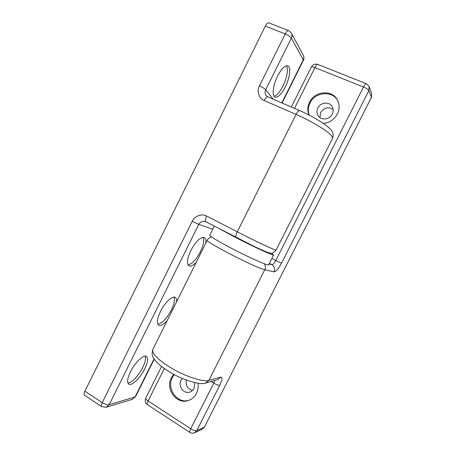 <?xml version="1.0" encoding="UTF-8"?>
<svg xmlns="http://www.w3.org/2000/svg" width="456" height="456" viewBox="0 0 456 456"><rect width="100%" height="100%" fill="white"/><g stroke="black" fill="none" stroke-linecap="round" stroke-linejoin="round"><path stroke-width="0.68" d="M317.86 107.969C316.572 110.757 316.698 113.367 318.231 115.807C321.241 120.64 329.734 119.626 332.287 114.063C333.507 111.469 333.473 108.99 332.185 106.636C329.386 101.357 320.46 102.229 317.86 107.969M333.131 109.468C328.246 106.556 324.085 107.582 320.648 112.552L319.907 117.528M337.867 100.924L337.799 100.793C332.606 90.248 315.05 91.827 310.012 103.027C308.056 107.092 307.783 111.133 309.197 115.151M323.321 123.422C329.585 122.727 334.271 119.58 337.377 113.971C339.669 109.121 339.68 104.458 337.4 99.984C332.19 89.399 314.572 90.989 309.51 102.235C307.441 106.567 307.253 110.825 308.94 115.02M182.332 378.44L181.055 380.27C177.8 386.072 183.648 394.229 189.656 392.149C191.583 391.544 193.048 390.29 194.045 388.392L194.723 382.612M186.304 380.03C185.467 385.531 187.553 388.996 192.569 390.421M174.249 374.57L172.419 377.386C166.087 388.66 177.618 404.529 189.274 400.163L189.36 400.134M173.713 374.285L171.41 377.653C165.055 388.968 176.62 404.899 188.317 400.522C191.885 399.302 194.598 396.919 196.45 393.374C198.007 390.211 198.514 386.83 197.978 383.234M369.24 86.874L371.611 93.383L371.406 97.459L204.391 427.107L202.099 429.261L194.843 432.636M271.873 258.449L275.794 260.496C274.278 263.283 272.996 264.702 271.941 264.748L269.371 263.397M371.406 97.459L368.87 90.641L281.54 263.192C278.548 268.744 276.062 271.633 274.084 271.861C275.259 268.852 274.54 266.481 271.941 264.748L269.08 263.978M205.981 382.972L217.689 379.648L220.852 377.095L208.859 380.418L264.765 269.69C256.443 268.288 204.413 241.503 207.298 240.164L207.326 240.107M164.337 368.516L148.092 400.984L190.733 428.771L213.784 383.171L214.804 380.464M220.51 229.322L234.099 236.675C252.772 246.422 274.449 256.392 273.634 254.955L271.252 253.126M209.771 235.205L209.743 235.256C210.085 236.425 216.486 240.329 228.94 246.981C247.534 256.848 269.331 266.526 268.681 264.765L273.611 255.001M127.914 383.068C131.607 383.103 138.886 375.328 142.711 367.479C145.213 362.309 146.051 358.53 145.225 356.13M144.774 368.784C147.869 362.263 148.434 358.137 146.467 356.41C143.686 354.278 134.953 362.526 130.462 371.811C127.384 378.366 126.819 382.476 128.769 384.14C131.727 386.278 140.431 377.773 144.774 368.784M188.037 264.959C192.044 264.087 196.137 259.738 200.309 251.911C203.479 245.237 204.396 240.375 203.068 237.314M205.753 243.265C206.129 240.232 205.662 238.334 204.339 237.559C200.497 236.829 196 241.121 190.842 250.441C187.108 258.609 186.481 263.767 188.961 265.911C190.773 266.697 193.219 265.466 196.302 262.223M274.05 96.227C276.906 95.429 279.881 92.021 282.988 86.019C287.189 76.853 288.357 70.093 286.499 65.732M285.285 86.982C289.811 78.141 291.287 67.032 287.873 65.835C284.971 65.202 281.551 68.594 277.618 75.998C272.973 85.124 271.748 96.016 275.031 97.094C277.989 97.698 281.409 94.329 285.285 86.982M157.827 324.262C162.262 323.236 166.776 318.482 171.359 309.994C174.186 304.106 175.058 299.809 173.981 297.107M176.54 301.872C176.757 299.529 176.318 298.03 175.235 297.375C172.448 295.437 164.764 302.642 160.489 311.454C157.098 318.772 156.505 323.372 158.722 325.265C160.734 326.131 163.556 324.587 167.187 320.631M84.89 391.191L102.235 402.631C101.232 404.746 101.05 406.074 101.682 406.609L84.497 395.232C83.796 394.548 83.927 393.203 84.89 391.191L265.335 26.095C266.543 23.752 267.712 22.675 268.829 22.863L288.557 30.603C287.611 30.392 286.493 31.504 285.217 33.943L265.335 26.095M212.775 229.174L198.799 224.38C200.355 221.753 202.578 220.812 205.468 221.559L205.873 221.73M192.227 221.302L198.799 224.38L109.195 404.654C107.32 404.974 105 404.295 102.235 402.631L192.227 221.302C194.319 216.098 202.173 213.214 206.671 216.053C205.297 219.062 205.052 220.972 205.935 221.764L206.015 221.798M267.797 96.843C266.771 96.626 265.546 97.846 264.138 100.508L296.069 114.422L237.28 231.819C255.913 241.452 276.98 251.29 276.114 250.048L332.504 138.402L332.173 136.595C329.83 132.28 312.32 121.421 296.069 114.422C297.506 111.714 298.674 110.443 299.581 110.603L267.797 96.843L266.31 95.771C264.913 93.856 264.714 91.855 265.7 89.775L273.207 99.186M152.885 349.325L152.777 349.541C151.808 353.315 157.223 359.02 169.011 366.67C183.569 375.858 203.011 382.43 208.859 380.418L205.542 383.097C201.073 385.388 182.058 380.127 168.247 371.11C161.242 366.59 156.556 362.571 154.179 359.049C152.065 356.427 151.597 353.257 152.777 349.541L207.298 240.164C206.517 239.981 211.27 236.333 211.669 237.052M211.1 381.518L213.784 383.171C216.469 384.721 218.464 385.411 219.775 385.234C222.328 379.82 222.688 377.106 220.852 377.095M219.775 385.234L196.815 430.595L204.391 427.107M274.084 271.861L264.765 269.69C265.723 267.581 265.563 265.591 264.286 263.716M281.54 263.192L275.794 260.496L363.483 87.022L314.908 67.591L294.49 108.397M368.87 90.641L369.086 86.458L366.276 83.676C365.638 83.585 364.703 84.702 363.483 87.022C366.407 88.276 368.203 89.484 368.87 90.641M317.889 64.438C315.073 63.601 312.867 64.484 311.271 67.089C311.665 66.644 312.879 66.81 314.908 67.591C316.099 65.333 317.091 64.285 317.889 64.438L366.276 83.676M291.304 107.017L311.254 67.123M194.473 432.812L196.815 430.595C195.407 430.971 193.384 430.367 190.733 428.771C189.742 430.8 189.445 432.009 189.844 432.402C191.309 433.303 192.854 433.439 194.473 432.812M147.448 404.671C146.923 404.204 147.14 402.973 148.092 400.984C146.336 399.792 145.561 398.823 145.766 398.082C144.694 400.761 145.253 402.956 147.448 404.671L189.844 432.402M145.789 398.042L161.572 366.47M281.791 102.902L303.274 59.85L291.367 38.139L265.7 89.775C264.543 88.549 262.451 87.256 259.435 85.888C256.489 90.835 259.025 98.798 264.138 100.508M259.435 85.888L285.217 33.943C288.277 35.26 290.329 36.657 291.367 38.139C292.21 36.326 292.199 34.622 291.338 33.026L288.557 30.603M206.671 216.053L237.28 231.819C235.86 234.874 235.518 236.767 236.265 237.496L236.339 237.525M101.682 406.609L106.111 407.282L109.195 404.654L135.05 396.971L154.06 358.872M154.259 359.168L135.603 396.555L132.177 399.399L106.419 407.185M291.487 33.311L303.24 55.136C304.038 56.612 304.049 58.186 303.274 59.85L303.348 60.414L282.087 103.027M190.226 391.949L189.656 392.149M189.274 400.163L188.317 400.522M337.799 100.793L337.4 99.984M332.464 107.154L332.185 106.636M214.303 226.108L209.743 235.256M332.173 131.562C332.464 132.377 334.054 133.825 332.584 138.231M132.177 399.399L135.58 396.595M205.468 221.559L253.291 245.989C259.846 249.17 267.404 252.424 268.749 252.744C271.371 252.573 271.046 255.2 276.114 250.048M303.365 60.386C304.192 58.59 304.146 56.84 303.24 55.136M331.928 131.163C330.098 127.087 314.497 116.907 299.581 110.603"/></g></svg>
